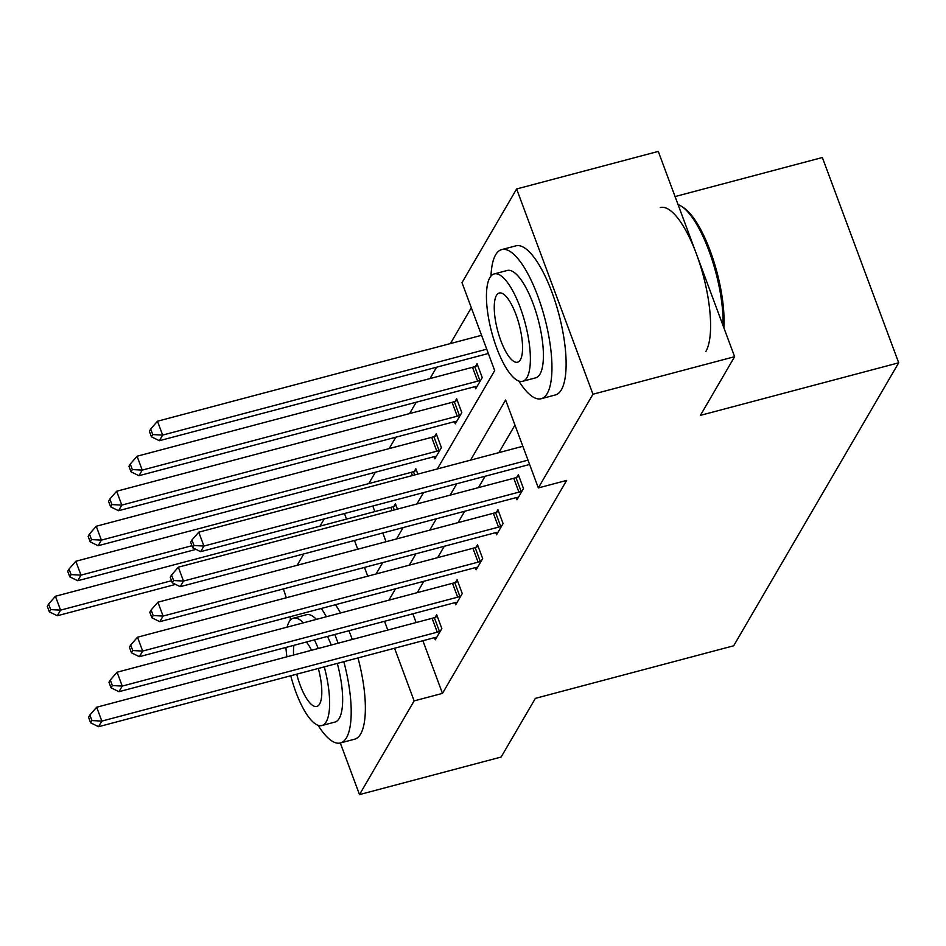 <?xml version="1.0" encoding="UTF-8"?>
<svg xmlns="http://www.w3.org/2000/svg" width="946" height="946" viewBox="0 0 946 946"><rect width="100%" height="100%" fill="white"/><g stroke="black" fill="none" stroke-linecap="round" stroke-linejoin="round"><path stroke-width="1.42" d="M675.066 196.567L822.358 157.521L898.7 362.803L733.67 645.787L535.365 698.361L501.144 757.037L359.504 794.593L340.312 743M286.295 597.766L283.386 588.92M297.174 565.282L303.796 553.907M320.008 526.118L324.218 518.905M471.309 307.734L450.414 343.575M436.626 367.202L430.004 378.577M416.216 402.216L409.583 413.591M395.806 437.218L389.173 448.593M375.385 472.231L368.751 483.607M437.336 468.932L494.687 370.584L461.991 282.653L516.622 188.964L592.965 394.234L538.333 487.923L505.625 399.992L470.552 460.134M592.965 394.234L734.616 356.689L658.274 151.407L516.622 188.964M516.149 497.631L516.954 499.772L523.493 488.562L518.337 474.691L516.871 477.198M475.33 567.647L476.122 569.799L482.673 558.578L477.505 544.707L476.051 547.214M434.498 637.663L435.29 639.815L441.841 628.593L436.674 614.723L435.219 617.23M514.955 425.073L498.885 452.614M485.109 476.252L478.475 487.628M464.687 511.266L458.053 522.641M444.277 546.268L437.643 557.643M423.855 581.282L417.221 592.657M412.858 613.788L416.122 622.539M422.886 640.726L442.468 693.383L566.654 480.414L538.333 487.923M454.908 602.649L455.712 604.801L462.251 593.58L457.095 579.709L455.629 582.228M495.739 532.633L496.544 534.786L503.083 523.564L497.927 509.693L496.461 512.212M734.616 356.689L700.395 415.365L898.7 362.803M442.468 693.383L414.135 700.891L359.504 794.593M376.094 573.962L382.728 562.586M396.504 538.948L403.138 527.572M416.926 503.946L423.56 492.57M344.462 513.536L346.52 519.094M354.478 540.473L357.73 549.236M364.494 567.423L367.746 576.173M384.537 621.297L387.789 630.048M394.553 648.235L414.135 700.891M456.776 483.761L450.142 495.136M436.366 518.775L429.732 530.15M415.944 553.777L409.311 565.152M395.534 588.79L388.901 600.166M372.783 506.027L374.853 511.585M382.811 532.965L386.063 541.727M475.613 366.232L477.08 363.725L482.235 377.596L475.684 388.818L474.892 386.666M455.192 401.246L456.658 398.739L461.814 412.61L455.274 423.832L454.47 421.68M434.782 436.26L436.248 433.741L441.404 447.612L434.853 458.834L434.06 456.682M414.36 471.262L415.826 468.755L417.825 474.112M393.95 506.276L395.416 503.757L397.403 509.114M437.253 632.176L432.097 618.306L96.669 707.23L101.837 721.1L437.253 632.176A6.173 1.738 159.6 0 0 439.464 631.455L440.375 631.1M91.939 720.568L89.87 715.022L88.569 717.269L90.627 722.815L91.939 720.568L101.837 721.1L98.561 726.705L433.978 637.781A6.173 1.738 159.6 0 1 436 637.391L436.756 637.297M432.097 618.306A6.173 1.738 159.6 0 0 434.309 617.584L437.312 616.414M96.669 707.23L89.87 715.022M90.627 722.815L98.561 726.705M396.043 505.46L393.039 506.618A6.173 1.738 -20.4 0 1 390.828 507.352L55.412 596.264L60.568 610.135L57.292 615.751L175.578 584.392M171.522 580.726L60.568 610.135L50.67 609.614L48.613 604.056L47.3 606.303L49.358 611.849L50.67 609.614M57.292 615.751L49.358 611.849M48.613 604.056L55.412 596.264M290.457 616.638A77.123 24.088 -104.8 0 0 290.233 620.292M318.069 725.286A77.123 24.088 -104.8 0 0 340.454 742.965A77.123 24.088 -104.8 0 0 346.484 737.75A77.123 24.088 -104.8 0 0 343.824 661.692M340.454 742.965L354.62 739.204A77.123 24.088 -104.8 0 0 360.639 734.001A77.123 24.088 -104.8 0 0 357.99 657.931M337.308 663.418A55.53 17.347 75.2 0 1 339.259 718.333A55.53 17.347 75.2 0 1 334.919 722.082L321.888 725.535A55.53 17.347 -104.8 0 0 326.228 721.798A55.53 17.347 -104.8 0 0 324.277 666.871M303.406 622.823A55.53 17.347 -104.8 0 0 293.426 618.187A55.53 17.347 -104.8 0 0 289.086 621.924A55.53 17.347 -104.8 0 0 287.064 627.163M285.917 647.442A55.53 17.347 -104.8 0 0 286.91 656.796M290.753 675.763A55.53 17.347 -104.8 0 0 321.888 725.535M296.713 674.179A35.782 11.175 -104.8 0 0 316.827 706.449A35.782 11.175 -104.8 0 0 319.618 704.037A35.782 11.175 -104.8 0 0 318.317 668.455M311.541 650.269A35.782 11.175 -104.8 0 0 306.433 642.003M293.922 645.314A35.782 11.175 -104.8 0 0 293.579 655.022M318.223 648.495A55.53 17.347 -104.8 0 0 314.45 639.874M293.426 618.187L306.457 614.723A55.53 17.347 75.2 0 1 316.437 619.37M327.482 636.422A55.53 17.347 75.2 0 1 331.254 645.042M352.255 639.472A77.123 24.088 -104.8 0 0 348.932 630.734M340.536 612.984A77.123 24.088 -104.8 0 0 335.475 604.707M315.787 589.949A77.123 24.088 -104.8 0 0 315.089 590.103L300.923 593.851A77.123 24.088 -104.8 0 0 300.249 594.064M338.089 643.221A77.123 24.088 -104.8 0 0 334.766 634.494M326.37 616.733A77.123 24.088 -104.8 0 0 321.309 608.467M301.62 593.698A77.123 24.088 -104.8 0 0 300.923 593.851M518.822 381.037A77.123 24.088 -104.8 0 0 541.207 398.715A77.123 24.088 -104.8 0 0 547.226 393.501A77.123 24.088 -104.8 0 0 541.49 306.847A77.123 24.088 -104.8 0 0 501.676 249.602A77.123 24.088 -104.8 0 0 495.645 254.805A77.123 24.088 -104.8 0 0 490.986 276.043M541.207 398.715L555.373 394.955A77.123 24.088 -104.8 0 0 561.392 389.752A77.123 24.088 -104.8 0 0 555.657 303.087A77.123 24.088 -104.8 0 0 515.842 245.854L501.676 249.602M494.179 273.938L507.21 270.473A55.53 17.347 75.2 0 1 535.874 311.695A55.53 17.347 75.2 0 1 540.012 374.084A55.53 17.347 75.2 0 1 535.673 377.832L522.641 381.285A55.53 17.347 -104.8 0 0 526.981 377.549A55.53 17.347 -104.8 0 0 522.842 315.148A55.53 17.347 -104.8 0 0 494.179 273.938A55.53 17.347 -104.8 0 0 489.839 277.675A55.53 17.347 -104.8 0 0 493.978 340.075A55.53 17.347 -104.8 0 0 522.641 381.285M520.371 359.787A35.782 11.175 -104.8 0 0 517.71 319.582A35.782 11.175 -104.8 0 0 499.24 293.024A35.782 11.175 -104.8 0 0 496.437 295.436A35.782 11.175 -104.8 0 0 499.11 335.641A35.782 11.175 -104.8 0 0 517.58 362.2A35.782 11.175 -104.8 0 0 520.371 359.787M705.882 351.451A77.123 24.088 -104.8 0 0 700.135 264.797A77.123 24.088 -104.8 0 0 660.32 207.552M723.051 325.578A77.123 24.088 -104.8 0 0 681.546 206.358A77.123 24.088 -104.8 0 0 678.046 204.584M681.546 206.358L683.509 207.647A75.278 23.508 75.2 0 1 723.844 327.718M457.675 597.174L452.507 583.304L117.091 672.216L122.247 686.087L457.675 597.174A6.173 1.738 159.6 0 0 459.874 596.441L460.785 596.098M112.349 685.566L110.292 680.008L108.979 682.255L111.049 687.801L112.349 685.566L122.247 686.087L118.971 691.692L454.399 602.779A6.173 1.738 159.6 0 1 456.421 602.377L457.178 602.295M452.507 583.304A6.173 1.738 159.6 0 0 454.719 582.57L457.722 581.412M117.091 672.216L110.292 680.008M111.049 687.801L118.971 691.692M478.085 562.161L472.929 548.29L137.501 637.214L142.669 651.073L478.085 562.161A6.173 1.738 159.6 0 0 480.296 561.439L481.207 561.084M132.771 650.552L130.702 645.006L129.401 647.253L131.459 652.799L132.771 650.552L142.669 651.073L139.393 656.69L474.809 567.766A6.173 1.738 159.6 0 1 476.831 567.375L477.588 567.281M472.929 548.29A6.173 1.738 159.6 0 0 475.14 547.568L478.144 546.398M137.501 637.214L130.702 645.006M131.459 652.799L139.393 656.69M416.465 470.446L413.461 471.616A6.173 1.738 -20.4 0 1 411.25 472.338L75.822 561.262L80.978 575.133L77.714 580.738L195.988 549.378M191.943 545.712L80.978 575.133L71.092 574.6L69.023 569.054L67.71 571.301L69.779 576.847L71.092 574.6M77.714 580.738L69.779 576.847M69.023 569.054L75.822 561.262M436.875 435.444L433.871 436.603A6.173 1.738 -20.4 0 1 431.66 437.336L96.244 526.248L101.399 540.119L98.124 545.724L433.552 456.812A6.173 1.738 -20.4 0 1 435.574 456.41L436.319 456.327M439.937 450.119L439.027 450.473A6.173 1.738 -20.4 0 1 436.815 451.195L101.399 540.119L91.502 539.598L89.444 534.041L88.132 536.287L90.189 541.833L91.502 539.598M98.124 545.724L90.189 541.833M89.444 534.041L96.244 526.248M498.507 527.147L493.339 513.276L157.923 602.2L163.079 616.071L498.507 527.147A6.173 1.738 159.6 0 0 500.706 526.425L501.617 526.071M153.181 615.55L151.124 609.993L149.811 612.239L151.88 617.785L153.181 615.55L163.079 616.071L159.803 621.676L495.231 532.764A6.173 1.738 159.6 0 1 497.253 532.361L497.998 532.279M493.339 513.276A6.173 1.738 159.6 0 0 495.55 512.555L498.554 511.396M157.923 602.2L151.124 609.993M151.88 617.785L159.803 621.676M457.285 400.43L454.281 401.601A6.173 1.738 -20.4 0 1 452.082 402.322L116.654 491.246L121.809 505.105L118.546 510.722L453.962 421.798A6.173 1.738 -20.4 0 1 455.984 421.408L456.741 421.313M460.359 415.117L459.449 415.471A6.173 1.738 -20.4 0 1 457.237 416.193L121.809 505.105L111.924 504.585L109.854 499.039L108.542 501.285L110.611 506.831L111.924 504.585M118.546 510.722L110.611 506.831M109.854 499.039L116.654 491.246M518.916 492.145L513.761 478.274L178.333 567.186L183.489 581.057L518.916 492.145A6.173 1.738 159.6 0 0 521.128 491.423L522.038 491.069M173.603 580.537L171.533 574.991L170.233 577.237L172.29 582.783L173.603 580.537L183.489 581.057L180.225 586.674L515.641 497.75A6.173 1.738 159.6 0 1 517.663 497.36L518.42 497.265M513.761 478.274A6.173 1.738 159.6 0 0 515.972 477.553L518.976 476.382M178.333 567.186L171.533 574.991M172.29 582.783L180.225 586.674M477.706 365.428L474.703 366.587A6.173 1.738 -20.4 0 1 472.492 367.308L137.075 456.232L142.231 470.103L138.956 475.708L474.384 386.796A6.173 1.738 -20.4 0 1 476.394 386.394L477.151 386.311M480.769 380.103L479.859 380.458A6.173 1.738 -20.4 0 1 477.647 381.179L142.231 470.103L132.334 469.571L130.276 464.025L128.963 466.272L131.021 471.818L132.334 469.571M138.956 475.708L131.021 471.818M130.276 464.025L137.075 456.232M522.842 446.276L198.755 532.184L203.91 546.055L527.998 460.134M194.013 545.523L191.955 539.977L190.643 542.224L192.712 547.769L194.013 545.523L203.91 546.055L200.635 551.66L529.606 464.462M198.755 532.184L191.955 539.977M192.712 547.769L200.635 551.66M481.573 335.31L157.485 421.218L162.641 435.089L159.377 440.706L488.337 353.497M486.729 349.18L162.641 435.089L152.744 434.569L150.686 429.023L149.373 431.27L151.443 436.815L152.744 434.569M159.377 440.706L151.443 436.815M150.686 429.023L157.485 421.218M439.464 631.455L434.309 617.584M393.039 506.618L394.281 509.941M390.828 507.352L392.022 510.544M459.874 596.441L454.719 582.57M480.296 561.439L475.14 547.568M413.461 471.616L414.691 474.939M411.25 472.338L412.432 475.542M433.871 436.603L439.027 450.473M431.66 437.336L436.815 451.195M500.706 526.425L495.55 512.555M454.281 401.601L459.449 415.471M452.082 402.322L457.237 416.193M521.128 491.423L515.972 477.553M474.703 366.587L479.859 380.458M472.492 367.308L477.647 381.179"/></g></svg>
